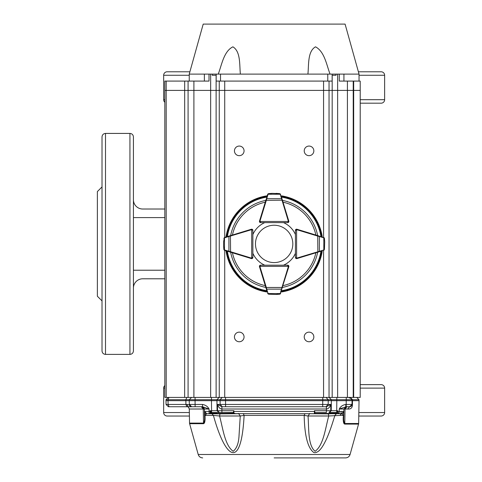 <?xml version="1.0" encoding="UTF-8"?>
<svg xmlns="http://www.w3.org/2000/svg" width="482" height="482" viewBox="0 0 482 482"><rect width="100%" height="100%" fill="white"/><g stroke="black" fill="none" stroke-linecap="round" stroke-linejoin="round"><path stroke-width="0.72" d="M360.211 103.184L381.142 103.184A3.488 3.488 0 0 0 384.63 99.696L384.63 75.27L359.042 75.27M164.826 102.292A3.488 3.488 0 0 1 163.663 99.696L164.826 99.696M189.896 71.782L167.152 71.782A3.488 3.488 0 0 0 163.663 75.27L163.663 99.696M358.397 71.782L381.142 71.782A3.488 3.488 0 0 1 384.63 75.27M133.424 288.103A9.303 9.303 0 0 1 142.726 278.795L164.826 278.795M164.826 209.019L142.726 209.019A9.303 9.303 0 0 1 133.424 199.711M133.424 136.912L133.424 350.902C133.213 353.023 132.05 354.186 129.935 354.391L129.935 133.424C132.05 133.628 133.213 134.791 133.424 136.912M105.51 354.391C103.389 354.186 102.226 353.023 102.021 350.902L102.021 136.912C102.226 134.791 103.389 133.628 105.51 133.424L105.51 354.391L129.935 354.391M133.424 297.364L133.424 270.221L164.826 270.221M164.826 217.593L133.424 217.593L133.424 243.91M133.424 174.171L133.424 217.593M102.021 281.078L102.021 297.364M102.021 186.92L97.37 191.571L97.37 296.243L102.021 300.895M164.826 385.522A3.488 3.488 0 0 0 163.663 388.118L163.663 412.544L189.348 412.544M360.211 384.63L381.142 384.63A3.488 3.488 0 0 1 384.63 388.118L360.211 388.118M358.777 416.032L381.142 416.032A3.488 3.488 0 0 0 384.63 412.544L384.63 388.118M189.408 416.032L167.152 416.032A3.488 3.488 0 0 1 163.663 412.544M274.144 457.9L345.594 457.9C347.847 457.767 349.342 456.635 350.077 454.496L198.216 454.496C198.952 456.635 200.446 457.767 202.699 457.9M336.454 413.707L331.459 413.707L336.454 413.707L334.888 415.406C331.158 427.817 327.856 436.716 324.97 442.09C321.132 449.76 317.439 453.255 313.878 452.58C307.817 448.182 304.582 435.788 304.178 415.406L304.949 413.707M338.726 413.707L341.732 413.725L343.244 415.406L340.244 415.406A2.326 1.771 90 0 1 341.732 413.725M205.073 417.267L205.031 413.803M344.708 424.094C343.624 423.823 343.124 421.678 343.214 417.671L343.841 411.435L343.178 413.008L343.847 411.423L343.744 417.087C343.521 420.153 343.865 422.292 344.781 423.509L344.708 424.094L358.56 424.094L358.644 423.509L344.781 423.509L345.028 409.013L343.883 409.013L343.847 411.423L343.883 409.013L346.118 406.73M243.338 413.707L244.115 415.406C241.217 471.077 225.311 458.617 213.406 415.406L211.839 413.707L209.803 413.707L210.556 411.423L210.887 411.429L210.863 412.267L210.887 411.429M205.073 417.231C205.175 421.214 204.675 423.365 203.573 423.69A2.326 1.94 -90 0 1 203.5 423.106C204.422 421.943 204.766 419.792 204.537 416.647L205.073 417.231L205.049 415.406L204.507 414.821L204.446 411.423L206.772 413.707L205.049 415.406L213.406 415.406L219.551 415.99C222.955 428.287 224.739 445.235 233.186 451.291C236.77 448.387 238.717 443.109 239.042 435.469L240.253 415.99L238.506 413.442M349.775 397.421L350.348 397.421L349.727 397.421L350.348 397.421L352.499 399.711L359.03 399.711L359.042 400.681L352.065 400.681L352.053 399.711L350.227 397.481L349.727 397.421L352.053 399.711L346.239 399.711L346.239 397.421L350.227 397.481M328.248 413.442L331.236 413.249L331.459 413.707L328.332 413.869L328.248 413.442L314.788 413.442M330.881 412.544L332.056 412.544M332.393 412.544L333.773 412.544M335.508 412.544L329.875 412.544M209.122 413.707L220.045 413.442L219.961 413.869L206.772 413.707L204.796 412.604M231.697 412.544L233.439 412.544L233.933 413.707L233.469 413.243M314.716 411.417L314.385 410.712L314.385 411.423L233.909 411.423L233.909 413.628L314.36 413.707L314.385 411.423L314.716 411.417L314.848 413.176A0.464 0.452 180 0 1 314.385 413.628M168.326 397.421L166.001 399.711L168.314 397.421M349.342 397.421L349.354 398.108M309.781 413.442L308.034 415.99C309.004 428.287 307.709 445.241 315.101 451.291C323.549 445.241 325.338 428.287 328.742 415.99L328.332 413.869L309.173 413.707M340.244 415.406L328.742 415.99L308.034 415.99L304.178 415.406L244.115 415.406L240.253 415.99L219.551 415.99L219.961 413.869L239.12 413.707M343.214 417.671A2.326 0.94 1 0 0 343.744 417.087L343.744 417.147M329.489 412.544L331.242 410.712L337.719 410.712L337.43 412.267L337.4 411.429L337.737 411.423L338.491 413.707L341.624 413.713M205.175 413.068L206.772 413.707L209.272 413.707M349.89 406.718L345.787 406.73L346.974 406.73L346.209 406.73L343.883 409.013L339.232 409.013L339.195 411.423L343.847 411.423L341.521 413.707L343.118 413.068L340.925 413.707L341.105 411.435M337.328 412.014L338.864 413.707M352.053 399.711L352.499 399.711L352.45 404.44C352.469 407.82 350.872 409.339 347.661 409.013L345.028 409.013L346.974 406.73L349.673 406.73L347.661 409.013M190.366 406.73L202.506 406.73L202.506 404.44C205.615 405.031 207.796 406.555 209.055 409.013L204.404 409.013L202.078 406.73L191.637 406.73L202.078 406.73L204.404 409.013L204.452 411.58M204.47 412.857L204.476 413.225M204.482 413.514L204.495 414.219M204.531 416.105L204.537 416.647L204.531 416.105M204.579 412.146L204.446 411.423L209.098 411.423L209.055 409.013L202.506 406.73L168.375 406.73L169.062 406.73L168.097 404.44L186.914 404.446L189.318 404.844L190.733 406.928M205.013 412.905L204.531 412.002L204.404 409.013L202.078 406.73M204.507 414.851L204.446 411.435L205.531 413.345M351.541 405.796L351.999 404.44L351.673 405.597M345.546 406.826L346.209 406.73L346.184 404.44L346.184 406.73L339.232 409.013C340.587 406.489 342.768 404.964 345.787 404.44L345.787 406.73L349.673 406.73L351.251 406.115L350.107 406.688M204.537 416.647L204.446 411.435L205.109 413.008M206.772 413.707L204.446 411.423L204.537 412.351M343.768 411.429L341.521 413.707L343.118 413.068M343.178 413.008L343.841 411.58M233.571 411.417L233.909 410.712L233.909 411.423L233.571 411.417L233.439 413.176A0.464 0.452 180 0 0 233.909 413.628M233.439 412.056L233.439 413.176M314.818 413.243L314.36 413.707L314.848 413.176L314.848 412.056M345.787 404.44L351.999 404.44L349.673 406.73L351.999 404.44L349.673 406.73L346.974 406.73L349.685 406.73M169.537 406.73L187.673 406.73M188.082 406.73L186.914 404.446M191.637 406.73L189.312 404.44L191.637 406.73A2.326 2.326 0 0 1 189.312 404.44L189.318 404.844M314.848 412.544L326.374 412.544L314.848 412.544L326.374 412.544L326.374 410.712L314.385 410.712M233.439 412.544L221.919 412.544L233.439 412.713M210.839 412.544L218.798 412.544L211.586 412.544L211.586 410.712L217.051 410.712L218.798 412.544L221.919 412.544L221.895 409.013C220.015 408.899 218.545 407.374 217.466 404.44L221.877 406.73L221.895 409.013L326.392 409.013L326.416 406.73L330.821 404.44C329.748 407.374 328.272 408.899 326.392 409.013L326.374 410.712L330.742 410.712L328.995 412.544M222.298 406.73L225.576 406.73L222.298 406.73L220.117 404.44L225.576 404.44L225.576 406.73L326.416 406.73L322.711 406.73L322.711 404.44L328.176 404.44L325.989 406.73M202.506 404.44L189.312 404.44L189.245 400.681L168.031 400.681L168.097 404.44L166.049 404.44L168.375 406.73L166.049 404.44L166.001 399.711L165.989 400.681L168.031 400.681L165.989 400.681M352.45 404.44L351.999 404.44L352.065 400.681L331.363 400.681L331.351 399.711L329.164 397.421L329.688 397.421M322.747 397.421L326.025 397.421L328.212 399.711L322.747 399.711L322.747 397.421M210.574 410.712L211.586 410.712L211.465 400.681L191.571 400.681M335.617 397.421L336.816 397.421L336.816 399.711L328.212 399.711L328.224 400.681L331.363 400.681L331.242 410.712L330.742 410.712L330.821 404.44L328.176 404.44L328.224 400.681L225.534 400.681L225.546 399.711L220.081 399.711L222.262 397.421M219.123 397.421L216.942 399.711L211.478 399.711L211.478 397.421L212.676 397.421M195.077 397.421L195.077 399.711L189.263 399.711L191.589 397.421L189.263 399.711L185.859 399.711L186.817 397.421L187.835 397.421M189.245 400.681L189.263 399.711L189.245 400.681L195.059 400.681L195.126 406.73M195.059 400.681L195.077 399.711L211.478 399.711L211.465 400.681L225.534 400.681L225.576 404.44L322.711 404.44L322.747 399.711L225.546 399.711L225.546 397.421M300.262 230.263L296.936 229.239A1.163 1.163 0 0 0 295.43 230.354L295.43 234.523A23.263 23.263 0 0 0 283.53 222.624L287.694 222.624A1.163 1.163 0 0 0 288.814 221.118A1.163 1.163 0 0 1 288.857 221.461L288.513 222.286L287.7 222.624A1.163 1.163 0 0 0 288.857 221.461L259.9 221.461L260.599 222.624L259.774 222.286A1.163 1.163 0 0 0 260.599 222.624L287.694 222.624L288.393 221.461A0.699 0.699 0 0 0 288.363 221.256L281.56 198.686L266.733 198.686L266.329 200.331L265.883 200.193L268.155 193.782M248.031 230.263L251.357 229.239A1.163 1.163 0 0 1 252.863 230.36A1.163 1.163 0 0 0 251.357 229.239A1.163 1.163 0 0 1 251.7 229.197L252.52 229.54L252.863 230.36L252.863 234.523A23.263 23.263 0 0 1 264.763 222.624L260.593 222.624A1.163 1.163 0 0 1 259.479 221.118L260.503 217.792M267.227 292.026A48.616 48.616 0 0 1 226.028 250.821M226.028 236.993A48.616 48.616 0 0 1 267.227 195.788M281.06 195.788A48.616 48.616 0 0 1 322.265 236.993M322.265 250.821A48.616 48.616 0 0 1 281.06 292.026M287.784 217.792L288.814 221.118L288.363 221.256M300.262 257.551L296.936 258.575A1.163 1.163 0 0 1 296.593 258.617L295.767 258.28L295.43 257.454A1.163 1.163 0 0 0 296.936 258.575L296.798 258.123L319.367 251.321L319.367 236.493L317.722 236.09L317.861 235.644L324.272 237.915M287.784 270.022L288.814 266.697A1.163 1.163 0 0 0 287.7 265.19L283.53 265.19A23.263 23.263 0 0 0 295.43 253.291L295.43 257.46A1.163 1.163 0 0 0 296.593 258.617L296.593 229.661L295.43 230.36L295.767 229.54A1.163 1.163 0 0 0 295.43 230.36L295.43 257.454L296.593 258.153A0.699 0.699 0 0 0 296.798 258.123M248.031 257.551L251.357 258.575A1.163 1.163 0 0 0 252.863 257.46L252.863 253.291A23.263 23.263 0 0 0 264.763 265.19M260.503 270.022L259.479 266.697A1.163 1.163 0 0 1 260.593 265.19L260.599 265.19A1.163 1.163 0 0 0 259.437 266.353L259.774 265.534L260.599 265.19L287.694 265.19L288.513 265.534A1.163 1.163 0 0 0 287.694 265.19L288.393 266.353L288.857 266.353A1.163 1.163 0 0 0 288.513 265.534L288.857 266.353A1.163 1.163 0 0 1 288.802 266.691L280.138 294.032M295.894 230.36A0.699 0.699 0 0 1 296.593 229.661L296.593 229.197A1.163 1.163 0 0 0 295.767 229.54L296.593 229.197A1.163 1.163 0 0 1 296.93 229.245L317.861 235.644M321.337 251.11L296.93 258.569M324.434 249.423L323.621 250.411A1.163 1.163 0 0 0 323.711 250.375L324.434 249.423L324.693 241.862M324.434 238.391L324.699 242.012L324.434 238.373L323.964 237.578M324.091 237.68L323.711 237.439A1.163 1.163 0 0 0 323.621 237.403A0.464 0.319 -73 0 1 323.814 237.849L319.367 236.493A0.464 0.319 -73 0 0 319.174 236.047M321.813 236.855L321.337 236.71M323.964 250.236L324.374 249.375M324.699 242.03A0.464 0.464 0 0 0 324.699 242.012L324.374 238.439M323.621 250.411A0.464 0.319 -107 0 0 323.814 249.965L323.814 237.849M319.174 251.767A0.464 0.319 -107 0 0 319.367 251.321L323.814 249.965M317.861 252.17L317.722 236.09L296.798 229.691A0.699 0.699 0 0 0 296.593 229.661M260.599 222.16A0.699 0.699 0 0 1 259.9 221.461L259.437 221.461A1.163 1.163 0 0 0 259.774 222.286L259.437 221.461A1.163 1.163 0 0 1 259.485 221.124L265.883 200.193M281.343 196.716L288.802 221.124M279.662 193.619L280.651 194.433A1.163 1.163 0 0 0 280.614 194.342L279.662 193.619L276.041 193.354L279.614 193.68L272.264 193.354L267.817 194.089L268.631 193.619L272.101 193.36M272.252 193.354A0.464 0.464 0 0 1 272.264 193.354A0.464 0.464 0 0 0 272.252 193.354L268.613 193.619L267.817 194.089M267.92 193.963L267.679 194.342A1.163 1.163 0 0 0 267.643 194.433L267.094 196.24M280.476 194.089L279.614 193.68M280.651 194.433A0.464 0.319 163 0 0 280.205 194.24L268.088 194.24A0.464 0.319 -163 0 0 267.643 194.433M282.006 198.879A0.464 0.319 163 0 0 281.56 198.686L280.205 194.24M282.41 200.193L266.329 200.331L259.931 221.256A0.699 0.699 0 0 0 259.9 221.461M268.088 194.24L266.733 198.686A0.464 0.319 -163 0 0 266.287 198.879M266.944 291.098L259.485 266.691A1.163 1.163 0 0 1 259.437 266.353L288.393 266.353A0.699 0.699 0 0 0 287.694 265.654M268.631 294.195L267.643 293.381A1.163 1.163 0 0 0 267.679 293.472L268.631 294.195L276.192 294.454M276.023 294.466A0.464 0.464 0 0 0 276.041 294.46L280.476 293.725L279.662 294.195L276.041 294.46L279.68 294.195M280.476 293.725L279.614 294.134M280.373 293.851L280.614 293.472A1.163 1.163 0 0 0 280.651 293.381A0.464 0.319 17 0 1 280.205 293.574L281.964 287.483L282.41 287.621M265.883 287.621L266.329 287.483L266.733 289.128L281.56 289.128A0.464 0.319 17 0 0 282.006 288.935M267.817 293.725L268.679 294.134M259.774 265.534L260.599 265.19L259.9 266.353A0.699 0.699 0 0 0 259.931 266.558L266.329 287.483L281.964 287.483L288.363 266.558A0.699 0.699 0 0 0 288.393 266.353M267.643 293.381A0.464 0.319 -17 0 0 268.088 293.574L280.205 293.574M266.287 288.935A0.464 0.319 -17 0 0 266.733 289.128L268.088 293.574M251.7 229.197L251.7 229.661L252.863 230.36L252.863 257.454L252.52 258.28L251.7 258.617A1.163 1.163 0 0 1 251.357 258.569L224.582 250.375A1.163 1.163 0 0 0 224.672 250.411A0.464 0.319 107 0 1 224.479 249.965L230.571 251.725L230.432 252.17M226.956 236.71L226.48 236.855M229.119 236.047A0.464 0.319 73 0 0 228.926 236.493L224.479 237.849A0.464 0.319 73 0 1 224.672 237.403A1.163 1.163 0 0 0 224.582 237.439L223.859 238.391L224.672 237.403L251.357 229.245L251.496 229.691L228.926 236.493L228.926 251.321A0.464 0.319 107 0 0 229.119 251.767M223.594 241.862L223.594 245.953M223.859 249.423L223.588 245.802L223.859 249.441L224.323 250.236M224.323 237.578L223.588 242.03A0.464 0.464 0 0 0 223.588 242.03M223.588 245.784A0.464 0.464 0 0 0 223.588 245.802L223.919 249.375M252.399 257.454A0.699 0.699 0 0 1 251.7 258.153L252.863 257.454A1.163 1.163 0 0 1 252.52 258.28A1.163 1.163 0 0 0 252.863 257.454L252.52 258.28A1.163 1.163 0 0 1 251.7 258.617A1.163 1.163 0 0 0 252.52 258.28M230.432 235.644L230.571 251.725L251.496 258.123A0.699 0.699 0 0 0 251.7 258.153L251.7 258.617A1.163 1.163 0 0 1 251.357 258.569L251.496 258.123M255.472 243.91A18.671 18.671 0 0 0 283.482 260.081A18.671 18.671 0 0 0 283.482 227.739A18.671 18.671 0 0 0 255.472 243.91M332.146 75.27L332.098 74.108L216.189 74.108L216.147 81.084L332.146 81.084L332.146 75.27L336.044 75.27L336.044 74.108L359.042 74.108L359.042 81.084M193.897 81.084L188.082 81.084L188.082 90.393L193.897 90.393L193.897 81.084L209.019 81.084L209.019 74.108L189.245 74.108L203.205 24.1L345.088 24.1L359.042 74.108M218.25 74.108C221.768 64.841 223.799 51.297 232.908 46.832C240.765 51.586 239.409 64.835 240.373 74.108M307.914 74.108C308.896 64.841 307.498 51.297 315.523 46.832C324.537 51.586 326.537 64.835 330.043 74.108M336.044 74.108L332.098 74.108M216.189 74.108L212.249 74.108L212.249 75.27L216.147 75.27M360.211 90.393L360.211 397.421L353.674 397.421L353.674 90.393L360.211 90.393L360.211 81.084L353.674 81.084L353.674 90.393L353.228 90.393L353.228 81.084L339.274 81.084L339.274 74.108M209.019 74.108L212.249 74.108M204.368 81.084L204.368 74.108L204.368 81.084M343.925 74.108L343.925 81.084M353.228 81.084L353.674 81.084M188.082 81.084L164.826 81.084L164.826 90.393L188.082 90.393L188.082 397.421L353.228 397.421L353.228 90.393L353.228 397.421L353.674 397.421M244.061 336.948A4.808 4.808 0 0 1 236.849 341.111A4.808 4.808 0 0 1 236.849 332.785A4.808 4.808 0 0 1 244.061 336.948M313.842 336.948A4.808 4.808 0 0 1 306.63 341.111A4.808 4.808 0 0 1 306.63 332.785A4.808 4.808 0 0 1 313.842 336.948M313.842 150.866A4.808 4.808 0 0 1 306.63 155.029A4.808 4.808 0 0 1 306.63 146.703A4.808 4.808 0 0 1 313.842 150.866M244.061 150.866A4.808 4.808 0 0 1 236.849 155.029A4.808 4.808 0 0 1 236.849 146.703A4.808 4.808 0 0 1 244.061 150.866M188.082 90.393L188.082 397.421L191.095 397.421M164.826 397.421L164.826 90.393L164.826 397.421L188.082 397.421M193.897 397.421L193.897 90.393L353.228 90.393M189.245 75.27L163.663 75.27M360.211 99.696L384.63 99.696M358.837 412.544L384.63 412.544M164.826 388.118L163.663 388.118M344.72 424.015A2.326 1.946 90 0 0 344.781 423.509M203.639 407.326L204.404 409.013L203.259 409.013L203.5 423.106L189.534 423.106L189.619 423.69L203.573 423.69M201.313 406.73L203.259 409.013L189.287 409.013C188.564 407.127 187.793 406.368 186.962 406.73M337.774 413.249L331.236 413.249M233.499 413.442L220.045 413.442M217.057 413.249L210.513 413.249M204.525 415.833L204.507 414.821M235.047 413.707L234.71 413.249M233.909 410.712L217.545 410.712L217.466 404.44L220.117 404.44L220.081 399.711L216.942 399.711L217.051 410.712L217.545 410.712L219.292 412.544M346.184 404.44L346.239 399.711L336.816 399.711L336.701 412.544L329.495 412.544M188.275 406.73L186.871 406.73L185.907 404.44L185.859 399.711L168.049 399.711L168.031 400.681M337.719 410.712L337.737 411.423L339.195 411.423L339.195 413.707M169.007 397.421L168.049 399.711L166.001 399.711M210.556 411.423L209.098 411.423L209.098 413.707M265.817 287.411A44.296 44.296 0 0 1 230.643 252.237M230.643 235.584A44.296 44.296 0 0 1 265.817 200.404M282.47 200.404A44.296 44.296 0 0 1 317.65 235.584M317.65 252.237A44.296 44.296 0 0 1 282.47 287.411M320.94 251.23A47.363 47.363 0 0 1 281.47 290.7M281.47 197.114A47.363 47.363 0 0 1 320.94 236.584M227.353 236.584A47.363 47.363 0 0 1 266.823 197.114M266.823 290.7A47.363 47.363 0 0 1 227.353 251.23M267.046 291.423A48.043 48.043 0 0 1 226.63 251.008M226.63 236.807A48.043 48.043 0 0 1 267.046 196.391M281.247 196.391A48.043 48.043 0 0 1 321.663 236.807M321.663 251.008A48.043 48.043 0 0 1 281.247 291.423M232.432 235.035A42.651 42.651 0 0 1 265.275 202.193M283.018 202.193A42.651 42.651 0 0 1 315.861 235.035M315.861 252.779A42.651 42.651 0 0 1 283.018 285.621M265.275 285.621A42.651 42.651 0 0 1 232.432 252.779M296.798 229.691L296.93 229.245M259.931 221.256L259.485 221.124M259.485 266.691L259.931 266.558M288.363 266.558L288.802 266.691M251.496 229.691A0.699 0.699 0 0 1 251.7 229.661L251.7 258.153M224.479 237.849L224.479 249.965M220.521 81.084L220.521 74.108M327.772 81.084L327.772 74.108M210.652 74.108L210.652 397.421M337.641 397.421L337.641 74.108M347.414 81.084L347.414 397.421M184.678 81.084L184.654 397.421M166.194 397.421L166.188 81.084M216.117 397.421L216.117 75.27M219.256 81.084L219.256 397.421M329.037 397.421L329.037 81.084M332.176 75.27L332.176 397.421M224.72 237.391L224.72 81.084M323.573 81.084L323.573 237.391M323.573 250.423L323.573 397.421M224.72 250.423L224.72 397.421M105.51 133.424L129.935 133.424M350.077 454.496L358.56 424.094M198.216 454.496L189.619 423.69M189.534 423.106L189.287 409.013M358.644 423.509L359.042 400.681M338.707 413.249L339.171 413.707L331.459 413.707M338.491 413.707L339.171 413.707M349.872 406.718L350.685 406.495M350.854 406.41L351.245 406.121M351.595 405.717L351.987 404.651M349.673 406.73L346.974 406.73L349.673 406.73L351.999 404.44M359.03 399.711L356.704 397.421M210.11 410.712L210.074 411.935M330.766 397.421L333.809 397.421M214.478 397.421L217.521 397.421M218.605 397.421L219.111 397.421M189.263 399.711L191.589 397.421M202.506 406.73L202.109 406.73M210.965 412.014L209.803 413.707M295.43 257.454L295.767 258.28M295.767 229.54L295.43 230.36M287.694 222.624L288.513 222.286M259.774 222.286L260.599 222.624M288.513 265.534L287.694 265.19M252.863 230.36L252.52 229.54M189.245 74.108L189.245 81.084"/></g></svg>
